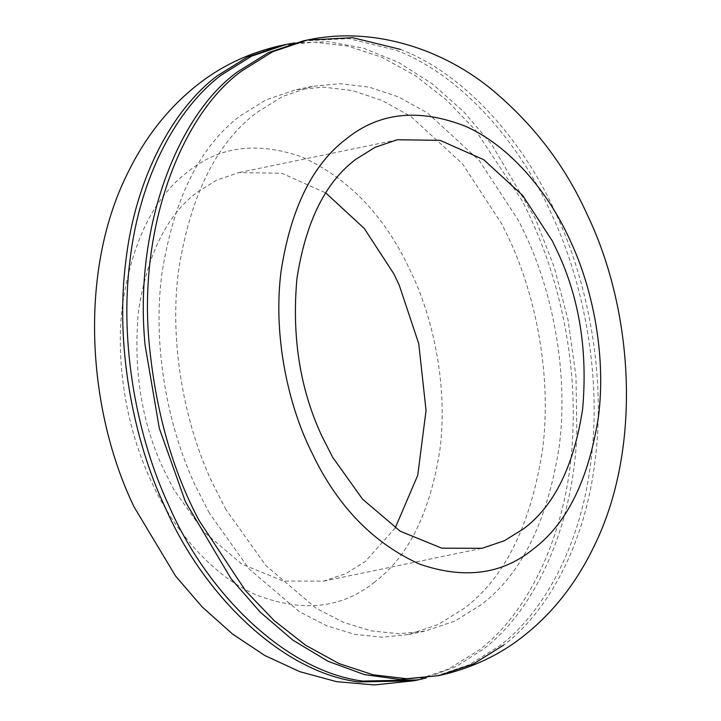 <?xml version="1.0" encoding="UTF-8"?>
<svg xmlns="http://www.w3.org/2000/svg" width="721" height="721" viewBox="0 0 721 721"><rect width="100%" height="100%" fill="white"/><g stroke="black" fill="none" stroke-linecap="round" stroke-linejoin="round"><path stroke-width="0.54" stroke-dasharray="3.6 2.7" d="M294.691 42.927L328.443 41.719L363.483 48.172L398.551 62.385L432.375 83.906L463.756 111.755L491.767 144.588L535.505 218.932L554.125 266.86L568.085 320.061L575.998 376.704L576.863 434.285C572.88 531.972 531.665 613.31 483.007 649.306L456.384 666.366L426.309 677.965M209.342 513.145L195.003 484.954C168.2 427.634 152.383 347.486 161.72 274.962C173.41 199.519 199.501 146.552 239.994 116.054L266.004 99.858L295.709 89.81L323.504 87.142L352.605 90.621L382.067 100.471L410.835 116.451L462.567 163.937L502.167 224.601L509.314 239.399C536.118 296.719 551.925 376.858 542.589 449.39C530.899 524.825 504.808 577.8 464.315 608.29L438.305 624.485L408.609 634.534L382.319 637.211L354.813 634.39L326.892 625.855L299.44 611.75L249.223 569.049L209.342 513.145M226.024 509.684L211.686 481.493C184.882 424.173 169.075 344.025 178.411 271.502C190.101 196.058 216.192 143.091 256.685 112.602L282.695 96.398L312.391 86.349L340.186 83.681L369.296 87.169L398.749 97.011L427.526 112.999L479.249 160.477L518.859 221.14L525.997 235.938C552.8 293.258 568.617 373.397 559.28 445.929C547.59 521.373 521.499 574.34 481.006 604.829L454.996 621.024L425.291 631.082L399.001 633.75L371.495 630.929L343.575 622.394L316.122 608.29L265.905 565.588L226.024 509.684M302.982 40.953L348.549 38.555L396.235 50.245C462.017 75.272 520.625 144.029 552.187 215.471C583.46 282.344 601.909 375.848 591.013 460.467C581.207 545.572 543.111 613.183 499.698 645.845L469.353 664.744L434.7 676.469M395.216 527.952L365.367 561.461L345.855 573.61L323.585 581.144L283.236 581.036L241.706 564.047L204.043 532.026L174.131 490.1L163.379 468.956C141.505 422.164 133.187 369.666 138.414 311.463C147.183 254.883 166.749 215.155 197.121 192.282L216.633 180.133L238.903 172.598L281.857 173.274L325.784 192.94M282.127 45.279L314.284 42.169L347.955 46.108L382.049 57.347L415.386 75.66L446.849 100.309L475.481 130.186L521.761 200.123C554.773 262.687 577.215 349.577 572.69 435.151C568.707 532.837 527.493 614.175 478.843 650.171L448.498 669.07L413.845 680.795M400.407 49.379C465.036 74.002 522.905 140.838 554.701 211.01L556.36 214.615C587.633 281.478 606.082 374.983 595.185 459.601C585.38 544.706 547.284 612.318 503.871 644.98M374.713 581.964C341.952 608.515 302.351 612.787 255.901 594.771C211.938 575.655 173.283 529.71 151.464 481.754L150.283 479.186C127.941 431.419 114.765 364.637 122.552 304.19C132.285 241.328 154.033 197.184 187.775 171.778C219.004 146.417 256.856 141.406 301.342 156.745C345.584 176.699 380.255 211.28 405.364 260.506L412.205 274.557C434.547 322.323 447.714 389.106 439.936 449.553C430.194 512.415 408.456 556.558 374.713 581.964M312.391 86.349L295.709 89.81M408.609 634.534L425.291 631.082M397.415 139.748L238.903 172.598M323.585 581.144L482.097 548.284"/><path stroke-width="1.08" d="M426.309 677.965L418.018 679.93L362.555 681.075C284.029 670.8 205.846 591.328 168.813 505.412C137.54 438.539 119.091 345.035 129.987 260.425C139.793 175.311 177.889 107.708 221.302 75.038L251.647 56.139L286.3 44.414L294.691 42.927M503.871 644.98L473.526 663.879L438.873 675.604L400.353 679.552L364.357 674.577L328.064 661.31L292.888 640.149L260.155 612.075L230.927 578.548L185.495 501.951L159.323 428.364L145.065 345.008C133.565 226.088 178.763 113.539 237.993 71.577L268.338 52.687L302.982 40.953L307.155 40.097L352.722 37.69L400.407 49.379M355.633 159.431L375.145 147.282L397.415 139.748L440.098 140.352L483.773 159.729L522.563 195.337L552.268 240.841L557.621 251.935C579.495 298.728 587.813 351.226 582.586 409.429C573.817 466.009 554.251 505.736 523.879 528.601L504.367 540.75L482.097 548.284L441.748 548.176L400.218 531.197L362.555 499.175L332.642 457.24L321.89 436.097C300.017 389.304 291.699 336.806 296.935 278.603C305.695 222.023 325.27 182.296 355.633 159.431M325.784 192.94L364.267 228.458L393.756 273.692L399.11 284.786L418.757 343.701L426.048 410.483L417.738 475.31L395.216 527.952M358.382 681.94C281.037 671.765 203.764 594.492 166.299 509.873L164.64 506.277C133.367 439.404 114.918 345.9 125.814 261.29C135.62 176.176 173.716 108.574 217.129 75.903L247.474 57.004L282.127 45.279C248.808 52.615 219.572 66.62 194.418 87.277C166.389 110.151 143.858 139.333 126.842 174.824C78.355 273.151 87.475 410.664 134.187 507.133L175.609 576.097L202.213 606.974L232.577 634.074L264.841 655.524L299.792 671.675L336.68 681.687L374.424 684.95L413.845 680.795L358.382 681.94M149.238 344.142C137.738 225.222 182.936 112.674 242.157 70.712L272.502 51.822L307.155 40.097C369.531 26.497 438.233 46.541 489.667 87.782C532.206 122.633 564.588 164.622 586.813 213.758C633.525 310.219 642.645 447.741 594.158 546.058C577.142 581.559 554.611 610.741 526.582 633.606C501.428 654.271 472.192 668.268 438.873 675.604L406.716 678.722L373.045 674.784L338.951 663.536L305.614 645.232L274.151 620.583L245.519 590.697L199.239 520.76C172.517 470.633 155.844 411.763 149.238 344.142M315.636 460.386L308.795 446.326C286.453 398.569 273.286 331.777 281.064 271.339C290.806 208.468 312.544 164.334 346.287 138.919C379.048 112.368 418.649 108.105 465.099 126.121C509.062 145.227 547.717 191.182 569.536 239.138L570.717 241.706C593.059 289.463 606.235 356.255 598.448 416.693C588.715 479.564 566.967 523.698 533.225 549.114C501.996 574.475 464.144 579.477 419.658 564.137C375.416 544.193 340.745 509.603 315.636 460.386M286.3 44.414L282.127 45.279M413.845 680.795L418.018 679.93"/></g></svg>

